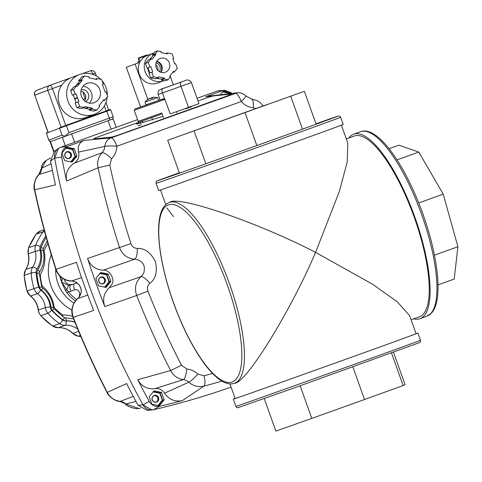 <?xml version="1.0" encoding="UTF-8"?>
<svg xmlns="http://www.w3.org/2000/svg" width="482" height="482" viewBox="0 0 482 482"><rect width="100%" height="100%" fill="white"/><g stroke="black" fill="none" stroke-linecap="round" stroke-linejoin="round"><path stroke-width="0.72" d="M169.658 202.356C177.864 195.029 258.123 222.545 315.589 252.387C290.17 312.053 245.537 384.027 234.433 383.268A96.081 28.89 -109.8 0 0 234.535 383.232A96.081 28.89 -109.8 0 0 229.354 283.374A96.081 28.89 -109.8 0 0 169.658 202.356A96.081 28.89 -109.8 0 0 169.562 202.392L169.658 202.356M411.092 319.795L419.322 316.837A96.081 28.89 -109.8 0 0 414.146 216.978A96.081 28.89 -109.8 0 0 354.348 135.996L346.311 138.882M229.914 383.829L235.168 398.518A96.081 0.337 -19.7 0 0 352.932 356.692A96.081 0.337 -19.7 0 0 416.08 333.737L409.628 315.71L397.222 301.744L372.514 284.193L315.589 252.387L339.322 191.499L347.209 162.073L347.847 143.172L341.413 125.206M173.454 216.635L166.935 207.947M266.299 104.799L186.154 133.653L266.299 104.799M194.824 177.906A98.039 0.343 160.3 0 1 158.632 190.577L156.06 183.377A98.039 0.343 160.3 0 0 192.246 170.706A98.039 0.343 160.3 0 0 321.645 124.308A98.039 0.343 160.3 0 0 340.66 117.277L343.238 124.477A98.039 0.343 160.3 0 1 291.857 143.202A98.039 0.343 160.3 0 1 194.824 177.906M179.304 172.737L175.87 173.984A96.081 0.337 160.3 0 0 192.704 168.453A96.081 0.337 160.3 0 0 319.518 122.982A96.081 0.337 160.3 0 0 316.005 123.79A94.978 0.331 160.3 0 1 337.147 116.451A94.978 0.331 160.3 0 1 287.368 134.592A94.978 0.331 160.3 0 1 193.366 168.212A94.978 0.331 160.3 0 1 158.313 180.485A94.978 0.331 160.3 0 1 179.31 172.743A96.081 0.337 160.3 0 0 175.876 173.978L156.819 181.075C156.433 180.81 156.18 181.581 156.06 183.377M235.15 398.451A98.039 0.343 -19.7 0 0 233.324 399.174A98.039 0.343 -19.7 0 0 306.034 373.496A98.039 0.343 -19.7 0 0 409.561 336.225A98.039 0.343 -19.7 0 0 417.93 333.08A98.039 0.343 -19.7 0 0 416.056 333.677M413.803 318.819A98.039 29.48 -109.8 0 0 419.985 318.68A98.039 29.48 -109.8 0 0 409.146 202.362A98.039 29.48 -109.8 0 0 353.686 134.153A98.039 29.48 -109.8 0 0 348.829 137.979M389.058 148.709L398.909 145.172L418.792 152.077L397.017 159.897M418.792 152.077L443.229 194.15L418.725 202.952M443.229 194.15L457.9 246.742L434.451 255.171M457.9 246.742L454.219 279.054L437.999 284.88M391.517 352.999L403.169 385.546L405.085 384.648L393.499 352.282M403.169 385.546L364.531 399.518L352.86 366.923M364.531 399.518L311.806 418.394L300.135 385.799M311.806 418.394L275.879 431.101L264.226 398.566M167.694 140.298L304.365 91.291L167.694 140.298L179.455 173.14M194.119 131.02L205.85 163.778M245.097 112.818L256.822 145.564M290.76 96.364L302.497 129.14M304.365 91.291L316.15 124.199M74.565 98.605L77.403 97.539L76.06 93.827L75.186 94.141L73.523 89.532L76.487 85.862L73.656 86.935L70.685 90.604L72.348 95.213L73.228 94.9L74.565 98.605A14.707 13.984 69.3 0 0 74.71 99.003L76.042 102.696M76.487 85.862L77.216 86.501L79.602 83.549L76.771 84.621L75.445 86.254M77.024 84.308L79.855 83.235L82.241 80.283L81.518 79.644L78.68 80.711L79.41 81.356L77.024 84.308A14.707 13.984 69.3 0 0 76.771 84.621M82.241 80.283L79.41 81.356M81.518 79.644L84.483 75.969L81.651 77.042L78.68 80.711M84.483 75.969L89.116 76.909L88.965 77.867L92.695 78.626A14.707 13.984 69.3 0 1 93.092 78.705L96.816 79.464L96.966 78.506L95.267 79.144M96.966 78.506L101.6 79.446L103.262 84.055L102.389 84.386L103.726 88.079A14.707 13.984 69.3 0 1 103.865 88.477L105.209 92.183L106.082 91.869L107.751 96.478L104.781 100.154L102.985 100.828M103.262 84.055L102.383 84.374M104.781 100.154L104.052 99.509L101.666 102.461A14.707 13.984 69.3 0 1 101.413 102.78L99.027 105.733L99.75 106.371L96.786 110.041L93.948 111.113L89.321 110.173L92.152 109.101L92.303 108.143L89.471 109.215L89.321 110.173M96.786 110.041L92.152 109.101M92.303 108.143L88.58 107.39L85.742 108.462L89.471 109.215M83.169 107.938L85.344 108.378L88.176 107.305L84.452 106.552L84.302 107.51L81.47 108.577L76.837 107.637L79.669 106.57L78.006 101.955L75.174 103.028L76.837 107.637M84.302 107.51L79.669 106.57M78.006 101.955L78.885 101.642L77.542 97.93L74.71 99.003M76.06 93.827L73.228 94.9M75.186 94.141L72.348 95.213M73.523 89.532L70.685 90.604M85.344 108.378A14.707 13.984 69.3 0 0 85.742 108.462M87.14 83.326A10.297 9.791 -110.7 0 1 99.822 89.622A10.297 9.791 -110.7 0 1 94.273 102.636A10.297 9.791 -110.7 0 1 94.129 102.69A10.297 9.791 -110.7 0 1 81.446 96.394A10.297 9.791 -110.7 0 1 86.995 83.38A10.297 9.791 -110.7 0 1 87.14 83.326M79.855 83.235A14.707 13.984 69.3 0 0 79.602 83.549M77.403 97.539A14.707 13.984 69.3 0 0 77.542 97.93M88.176 107.305A14.707 13.984 69.3 0 0 88.58 107.39M82.994 86.278A9.803 9.327 -110.7 0 1 91.423 92.707A9.803 9.327 -110.7 0 1 89.357 103.1M81.175 89.821A6.374 6.061 -110.7 0 1 88.369 93.863A6.374 6.061 -110.7 0 1 85.645 101.654M84.657 100.931A6.374 6.061 69.3 0 0 80.91 91.014M111.86 119.331C112.348 119.855 112.788 119 113.192 116.758L68.992 132.616L65.431 135.972L63.745 135.99L62.027 135.147L48.989 140.075A1.958 1.868 69.3 0 0 51.134 141.365M83.133 99.376L85.645 98.473M107.233 97.123A21.226 20.184 -110.7 0 1 94.508 114.234L86.007 117.445A21.226 20.184 -110.7 0 1 85.712 117.554A21.226 20.184 -110.7 0 1 62.594 110.161A21.226 20.184 -110.7 0 1 61.63 85.266L65.191 81.048L70.161 78.054M94.508 114.234A21.226 20.184 -110.7 0 1 94.213 114.342A21.226 20.184 -110.7 0 1 68.064 101.359A21.226 20.184 -110.7 0 1 79.506 74.523A21.226 20.184 -110.7 0 1 79.801 74.415A21.226 20.184 -110.7 0 1 100.69 79.259M102.064 80.735A21.226 20.184 -110.7 0 1 107.323 95.309M160.289 58.418A7.351 6.995 -110.7 0 1 169.345 62.913A7.351 6.995 -110.7 0 1 165.386 72.21A7.351 6.995 -110.7 0 1 165.284 72.252A7.351 6.995 -110.7 0 1 156.222 67.751A7.351 6.995 -110.7 0 1 160.187 58.455A7.351 6.995 -110.7 0 1 160.289 58.418M150.824 66.685L149.944 66.998L148.281 62.389L151.252 58.72L151.975 59.358L155.927 54.472L155.198 53.833L157.572 50.899L161.277 51.652L161.127 52.604L167.296 53.857L167.441 52.9L172.074 53.839L173.743 58.455L172.863 58.768L174.743 63.979L175.623 63.666L177.286 68.275L174.321 71.945L173.592 71.306L169.646 76.192L170.369 76.831L167.995 79.771L164.29 79.018L164.44 78.06L158.277 76.807L158.126 77.765L153.493 76.825L151.83 72.216L152.704 71.896L150.824 66.685L147.992 67.757L149.866 72.957M149.944 66.998L147.992 67.757M148.281 62.389L145.45 63.461L147.112 68.07M151.252 58.72L148.414 59.792L145.45 63.461M155.927 54.472L153.095 55.544L150.209 59.111M155.198 53.833L152.366 54.906L153.095 55.544M157.572 50.899L154.74 51.966L152.366 54.906M167.441 52.9L165.748 53.544M173.743 58.455L172.869 58.78M174.321 71.945L172.526 72.625M167.995 79.771L165.163 80.837L161.458 80.09L164.29 79.018M164.44 78.06L161.609 79.132L161.458 80.09M156.987 78.192L161.609 79.132M158.126 77.765L155.294 78.837L150.661 77.897L153.493 76.825M151.83 72.216L148.992 73.282L150.661 77.897M161.102 72.366A7.351 6.995 69.3 0 0 156.873 61.166A7.351 6.995 -110.7 0 1 161.102 72.366M159.542 78.711A12.056 11.472 -110.7 0 1 156.608 78.337M149.522 73.083A12.056 11.472 -110.7 0 1 147.655 67.878M149.842 59.25A12.056 11.472 -110.7 0 1 151.679 57.292M160.735 72.252A7.351 6.995 69.3 0 0 156.674 61.497M156.096 62.829A5.88 5.597 -110.7 0 1 159.422 71.637M157.909 70.432A5.88 5.597 69.3 0 0 155.752 64.733M144.178 57.099L143.805 56.063L144.696 55.731L145.13 56.484M144.034 57.201L143.648 56.135L143.347 56.243M143.853 57.34L143.287 56.237L139.075 57.768L138.798 58.388L139.298 59.774L138.846 59.943L138.346 58.557L139.003 57.804M139.25 61.238L138.292 58.581L138.623 57.936M140.672 60.72L138.057 61.69L140.497 60.991M140.593 106.914L126.308 67.335L139.744 62.347A14.707 13.984 -110.7 0 1 147.155 55.52L153.107 53.267A14.707 13.984 69.3 0 0 145.184 71.86A14.707 13.984 69.3 0 0 163.302 80.855A14.707 13.984 69.3 0 0 163.506 80.783A14.707 13.984 69.3 0 0 163.97 80.596M173.345 84.85L170.044 75.698M147.86 99.388L135.093 64.016M163.506 80.783L157.554 83.031A14.707 13.984 -110.7 0 1 157.349 83.109A14.707 13.984 -110.7 0 1 141.925 78.729A14.707 13.984 -110.7 0 1 139.744 62.347M153.909 52.996A14.707 13.984 69.3 0 0 153.312 53.195A14.707 13.984 69.3 0 0 153.107 53.267M108.842 282.663L108.962 281.874A7.32 6.977 70.9 0 0 108.986 281.735L109.095 281.09A3.964 1.193 70.2 0 1 109.083 281.392A7.923 7.923 0 0 1 108.92 282.44A3.964 0.609 131.4 0 1 108.842 282.663L108.842 282.53M105.136 287.091L105.148 287.212A3.964 0.609 131.4 0 1 105.148 287.218L104.582 287.272M100.184 273.27L99.647 273.487M105.944 274.439L105.859 274.33A3.964 0.584 9.1 0 1 106.07 274.457A7.923 7.923 0 0 1 106.835 275.144A3.964 1.193 70.2 0 1 107.046 275.379L106.558 274.957A7.32 6.977 70.9 0 0 106.456 274.867L105.859 274.33M100.871 277.283A3.332 3.181 -109.1 0 1 104.986 279.349A3.332 3.181 -109.1 0 1 103.118 283.561A3.332 3.181 -109.1 0 1 99.003 281.494A3.332 3.181 -109.1 0 1 100.871 277.283M100.63 277.379A3.332 3.181 -109.1 0 1 102.799 283.657A3.332 3.181 -109.1 0 0 100.63 277.379M102.943 283.615A3.332 3.181 70.9 0 0 100.768 277.325M103.238 283.723A3.531 3.368 -109.1 0 1 98.882 281.542A3.531 3.368 -109.1 0 1 100.859 277.078A3.531 3.368 -109.1 0 1 105.221 279.265A3.531 3.368 -109.1 0 1 103.238 283.723M222.871 91.682L222.335 91.899M229.703 93.791L229.245 93.369A7.32 6.977 70.9 0 0 229.143 93.279L228.546 92.737A3.964 0.584 9.1 0 1 228.751 92.863A7.923 7.923 0 0 1 229.522 93.55A3.964 1.193 70.2 0 1 229.679 93.719M162.145 401.024L162.265 400.229A7.32 6.977 70.9 0 0 162.289 400.096L162.398 399.451A3.964 1.193 70.2 0 1 162.386 399.753A7.923 7.923 0 0 1 162.223 400.795A3.964 0.609 131.4 0 1 162.145 401.024L162.145 400.885M158.439 405.452L157.885 405.627M153.487 391.631L152.951 391.848M159.247 392.794L159.162 392.691A3.964 0.584 9.1 0 1 159.373 392.818A7.923 7.923 0 0 1 160.138 393.505A3.964 1.193 70.2 0 1 160.349 393.74L159.861 393.318A7.32 6.977 70.9 0 0 159.759 393.228L159.162 392.691M154.174 395.644A3.332 3.181 -109.1 0 1 158.289 397.704A3.332 3.181 -109.1 0 1 156.421 401.922A3.332 3.181 -109.1 0 1 152.306 399.855A3.332 3.181 -109.1 0 1 154.174 395.644M153.939 395.74A3.332 3.181 -109.1 0 1 156.102 402.012A3.332 3.181 -109.1 0 0 153.939 395.74M156.246 401.976A3.332 3.181 70.9 0 0 158.024 397.837A3.332 3.181 70.9 0 0 154.071 395.68M156.542 402.084A3.531 3.368 -109.1 0 1 152.185 399.897A3.531 3.368 -109.1 0 1 154.168 395.439A3.531 3.368 -109.1 0 1 158.524 397.626A3.531 3.368 -109.1 0 1 156.542 402.084M74.897 157.349L75.017 156.554A7.32 6.977 70.9 0 0 75.041 156.421L75.15 155.776A3.964 1.193 70.2 0 1 75.138 156.078A7.923 7.923 0 0 1 74.975 157.12A3.964 0.609 131.4 0 1 74.897 157.349L74.897 157.21M71.191 161.777L70.637 161.952M66.239 147.956L65.703 148.173M71.999 149.125L71.914 149.016A3.964 0.584 9.1 0 1 72.125 149.143A7.923 7.923 0 0 1 72.89 149.83A3.964 1.193 70.2 0 1 73.101 150.065L72.613 149.643A7.32 6.977 70.9 0 0 72.511 149.553L71.914 149.016M66.926 151.969A3.332 3.181 -109.1 0 1 71.041 154.029A3.332 3.181 -109.1 0 1 69.173 158.247A3.332 3.181 -109.1 0 1 65.058 156.18A3.332 3.181 -109.1 0 1 66.926 151.969M66.691 152.065A3.332 3.181 -109.1 0 1 68.854 158.337A3.332 3.181 -109.1 0 0 66.691 152.065M68.998 158.301A3.332 3.181 70.9 0 0 70.776 154.162A3.332 3.181 70.9 0 0 66.823 152.005M69.294 158.409A3.531 3.368 -109.1 0 1 64.937 156.222A3.531 3.368 -109.1 0 1 66.92 151.764A3.531 3.368 -109.1 0 1 71.276 153.951A3.531 3.368 -109.1 0 1 69.294 158.409M160.114 100.003L164.555 98.732L162.476 92.936L180.985 86.338L188.522 107.384L198.939 103.624L191.408 82.585L180.985 86.338A3.922 1.615 70.4 0 1 180.497 83.567A3.922 1.615 70.4 0 1 181.184 82.091L162.675 88.682A3.922 1.615 70.4 0 0 161.988 90.158A3.922 1.615 70.4 0 0 162.476 92.936L158.132 94.466L160.114 100.003M158.674 100.473L146.022 105.004M160.608 114.445L140.569 121.578L160.608 114.445L161.789 112.981L138.189 121.362C138.491 122.169 139.28 122.241 140.569 121.578M163.464 117.65L161.789 112.981M188.522 107.384L170.291 113.879L164.555 98.732M154.65 97.268A11.719 11.176 70.9 0 0 154.089 97.274A11.767 11.767 0 0 1 157.524 97.635L145.106 102.082L145.835 104.859L158.319 100.611M154.089 97.274A11.719 11.176 70.9 0 0 152.36 97.491A11.725 9.11 83.4 0 1 153.74 97.412A11.725 11.104 -137.2 0 0 152.029 97.611A11.719 3.525 70.2 0 1 152.884 97.912A10.731 7.381 142.9 0 0 151.071 98.563A11.719 3.525 -109.8 0 0 150.215 98.262A11.725 7.182 81 0 0 149.293 99.009A11.725 3.338 -118.3 0 1 149.583 98.491A11.719 11.176 70.9 0 0 147.667 99.774A10.731 2.308 -154.7 0 0 147.341 99.852A10.731 2.308 -154.7 0 0 147.094 99.973A11.719 11.176 -109.1 0 1 147.745 99.467A11.719 11.176 -109.1 0 1 149.004 98.69L149.059 98.786M149.034 98.738A11.725 11.116 96.8 0 1 149.336 98.569L149.354 98.611M150.788 98.418A11.719 3.525 70.2 0 1 151.149 97.918A11.725 7.194 -120.1 0 1 151.818 97.876M151.884 98.238L151.788 97.689A11.719 11.176 -109.1 0 1 152.041 97.641M151.149 97.918L151.366 98.436M152.185 98.129L152.029 97.611M217.213 91.038L224.769 90.267L217.213 91.038L197.03 98.292L217.213 91.038L219.894 90.52M137.575 119.65L60.545 147.329C55.99 149.342 54.026 152.939 54.641 158.12L58.449 148.414L60.545 147.329L137.575 119.65M58.449 148.414L54.382 151.258L50.574 160.976L54.641 158.12A791.673 755.023 70.9 0 0 142.997 404.886L138.057 405.248L147.118 410.333L152.053 409.959L142.997 404.886C145.48 408.893 148.95 410.513 153.403 409.754L152.053 409.959M77.783 298.533L77.795 298.521C81.41 294.773 82.145 290.815 80.006 286.627C80.024 284.308 72.559 279.897 71.535 280.988L71.535 280.988C63.383 281.355 57.045 274.077 55.84 269.372C47.381 243.211 40.253 216.701 34.463 189.842L55.454 184.889A790.299 753.715 -109.1 0 1 50.574 160.976M52.418 170.435L39.084 174.478A9.803 9.351 70.9 0 0 40.94 171.725A9.803 9.351 70.9 0 0 41.771 168.188L51.104 163.741M153.403 409.754A791.673 755.023 70.9 0 0 231.083 387.094A791.673 755.023 -109.1 0 1 153.403 409.754L159.626 406.272C155.174 407.043 151.697 405.416 149.203 401.392L142.997 404.886A791.673 755.023 -109.1 0 1 54.641 158.12L61.72 157.126C61.094 151.944 63.058 148.342 67.625 146.317L60.545 147.329M138.057 405.248A790.299 753.715 -109.1 0 1 126.597 383.57L107.01 392.462C94.442 368.037 83.121 343.033 73.053 317.451L73.312 317.379C70.83 309.926 72.384 303.6 77.994 298.394C82.94 292.321 82.217 286.844 75.819 281.97L71.752 280.958C64.154 280.536 58.931 276.638 56.093 269.275A783.877 747.594 -109.1 0 1 34.704 189.703C33.644 183.823 35.102 178.744 39.084 174.478L38.771 174.671C34.8 178.063 33.089 186.938 34.463 189.842M135.978 401.428L125.85 403.982L119.982 401.446C115.849 401.855 108.203 396.126 107.01 392.462M140.467 408.17L138.569 408.399L125.85 403.982A9.803 9.351 70.9 0 0 123.519 402.343A9.803 9.351 70.9 0 0 120.337 401.404C114.553 400.638 110.203 397.65 107.293 392.432A783.877 747.594 -109.1 0 1 73.312 317.379L93.653 310.426A790.299 753.715 -109.1 0 1 76.433 262.329L55.84 269.372M119.982 401.446L133.279 396.397M46.091 160.554A9.803 9.803 0 0 0 41.368 168.489A9.803 1.139 -177.3 0 1 41.771 168.188L46.091 160.554L50.471 157.897M73.053 317.451C69.763 309.631 73.74 301.666 77.795 298.521L87.784 295.05M71.535 280.988L81.542 277.614M116.204 127.332L113.15 118.867L50.453 141.618L50.098 141.762L53.713 151.77M76.65 299.569A35.782 34.126 -109.1 0 1 68.456 291.797A11.767 11.219 70.9 0 0 70.806 291.242A5.88 1.771 70.2 0 1 69.896 287.158A5.88 1.771 70.2 0 1 70.48 285.133A5.88 5.609 -109.1 0 1 70.438 285.151L73.71 284.019C69.884 285.398 66.908 284.38 64.769 280.958L64.486 279.349M70.438 285.151A5.88 5.609 -109.1 0 1 68.468 285.44L61.563 282.066L62.491 278.204M73.71 284.019L76.945 282.868M43.296 250.917L44.061 250.887L43.229 250.64M39.373 274.589L40.235 274.716L39.349 274.264M41.693 286.736L42.277 286.145L41.609 286.471M39.452 272.083A3.235 0.783 -146.9 0 0 39.578 271.993L39.277 273.18L41.723 286.844L42.458 287.923C48.718 292.887 52.351 299.37 53.363 307.377L53.478 307.877L54.183 307.396L53.406 307.618M62.738 316.644L62.793 314.999L62.305 316.325M68.468 285.44L66.859 289.875L61.563 282.066L60.455 276.596M66.95 292.839L68.456 291.797L66.859 289.875L65.311 290.315L66.95 292.839A37.253 35.529 70.9 0 0 75.457 300.913M59.72 275.879L61.563 282.066L65.311 290.315M162.994 116.355L137.406 124.025L136.406 123.922L140.033 121.819L142.298 121.211M154.903 388.673L183.311 379.641A9.803 9.351 -109.1 0 1 186.492 380.581A9.803 9.351 -109.1 0 1 188.823 382.22L164.549 393.179A9.803 9.351 70.9 0 0 160.578 389.534A9.803 9.351 70.9 0 0 154.903 388.673C147.347 389.468 141.63 386.486 137.744 379.72A790.299 753.715 70.9 0 0 149.203 401.392M61.72 157.126A790.299 753.715 70.9 0 0 66.6 181.033C65.329 173.273 67.848 167.326 74.174 163.199A9.803 9.351 70.9 0 0 78.006 158.915A9.803 9.351 70.9 0 0 78.458 152.125L104.751 146.426A9.803 9.351 -109.1 0 1 103.919 149.962A9.803 9.351 -109.1 0 1 102.057 152.71C98.244 156.927 96.912 161.958 98.069 167.802A783.877 747.594 70.9 0 0 119.458 247.38C122.289 254.737 127.423 258.659 134.858 259.147C142.811 260.593 145.775 265.263 143.738 273.155L141.099 276.59C135.665 281.729 134.189 288.025 136.683 295.484A783.877 747.594 70.9 0 0 170.658 370.531L137.744 379.72M130.929 243.627L87.579 258.479A790.299 753.715 70.9 0 0 104.799 306.576C102.317 299.111 103.841 292.797 109.384 287.627L111.938 284.235C115.361 279.066 109.155 269.167 103.136 270.191L134.858 259.147C136.496 257.894 137.322 254.327 137.334 248.453C134.231 248.266 132.098 246.657 130.929 243.627A774.098 738.261 -109.1 0 1 109.812 165.049L111.547 158.789A19.605 18.702 70.9 0 0 116.921 146.215A9.803 1.139 -177.3 0 0 104.751 146.426C105.365 141.985 107.462 139.141 111.035 137.906A9.803 2.946 70.2 0 1 113.921 140.178A9.803 2.946 70.2 0 1 116.921 146.215L241.235 101.551A19.605 18.702 70.9 0 0 253.363 107.835L255.665 108.528M72.089 162.006A7.845 7.483 -109.1 0 1 72.005 162.036A7.845 7.483 -109.1 0 1 71.957 162.054L64.775 160.602A7.845 7.483 -109.1 0 1 64.564 160.416L62.003 153.264A7.845 7.483 -109.1 0 1 62.051 152.981L66.673 147.287A7.845 7.483 -109.1 0 1 66.884 147.209A7.845 7.483 -109.1 0 1 66.932 147.197L74.114 148.649A7.845 7.483 -109.1 0 1 74.324 148.836L76.885 155.987A7.845 7.483 -109.1 0 1 76.837 156.264L72.216 161.964A7.845 7.483 -109.1 0 1 72.089 162.006M106.034 287.326A7.845 7.483 -109.1 0 1 105.95 287.35A7.845 7.483 -109.1 0 1 105.901 287.368L98.72 285.916A7.845 7.483 -109.1 0 1 98.509 285.73L95.948 278.578A7.845 7.483 -109.1 0 1 95.996 278.301L100.618 272.601A7.845 7.483 -109.1 0 1 100.828 272.529A7.845 7.483 -109.1 0 1 100.871 272.511L108.058 273.963A7.845 7.483 -109.1 0 1 108.269 274.15L110.83 281.301A7.845 7.483 -109.1 0 1 110.782 281.578L106.16 287.278A7.845 7.483 -109.1 0 1 106.034 287.326M159.337 405.681A7.845 7.483 -109.1 0 1 159.253 405.711A7.845 7.483 -109.1 0 1 159.205 405.73L152.023 404.271A7.845 7.483 -109.1 0 1 151.812 404.085L149.251 396.939A7.845 7.483 -109.1 0 1 149.3 396.656L153.921 390.962A7.845 7.483 -109.1 0 1 154.132 390.884A7.845 7.483 -109.1 0 1 154.18 390.872L161.362 392.324A7.845 7.483 -109.1 0 1 161.572 392.511L164.133 399.662A7.845 7.483 -109.1 0 1 164.085 399.94L159.464 405.633A7.845 7.483 -109.1 0 1 159.337 405.681M87.579 258.479C90.339 265.775 95.52 269.679 103.136 270.191M224.769 90.267L232.228 93.406M220.19 94.846L223.305 91.014A7.845 7.483 -109.1 0 1 223.515 90.935A7.845 7.483 -109.1 0 1 223.558 90.917L230.745 92.375A7.845 7.483 -109.1 0 1 230.956 92.562L231.3 93.52M222.208 90.779L205.675 96.719L207.941 96.225M159.626 406.272A790.299 753.715 70.9 0 0 182.347 400.584C174.984 402.096 169.049 399.632 164.549 393.179M205.675 96.719L235.349 93.237A9.803 2.946 -109.8 0 1 238.235 95.514A9.803 2.946 -109.8 0 1 241.235 101.551A9.803 1.199 137.9 0 0 245.73 95.942L245.73 95.942A9.803 9.803 0 0 0 237.228 92.785L111.035 137.906L84.157 140.376C79.361 142.286 77.463 146.203 78.458 152.125M84.157 140.376L67.625 146.317M230.745 92.375L228.926 93.002M230.956 92.562L229.137 93.189M164.133 399.662L162.32 400.289M164.085 399.94L162.271 400.566M161.362 392.324L159.542 392.951M161.572 392.511L159.759 393.137M110.83 281.301L109.016 281.928M110.782 281.578L108.968 282.211M108.058 273.963L106.239 274.595M108.269 274.15L106.456 274.776M76.885 155.987L75.072 156.614M76.837 156.264L75.023 156.891M74.114 148.649L72.294 149.281M74.324 148.836L72.511 149.462M198 100.991L204.531 98.647A7.845 0.548 161.5 0 1 213.978 95.864L230.595 94.117A7.845 0.548 161.5 0 1 230.992 94.153L231.053 94.339A7.845 0.548 161.5 0 1 226.022 96.575L120.253 134.58A7.845 0.548 161.5 0 1 110.806 137.358L94.189 139.111A7.845 0.548 161.5 0 1 93.791 139.069L93.731 138.882A7.845 0.548 161.5 0 1 98.756 136.647L140.033 121.819M111.547 158.789C107.311 154.571 104.148 152.541 102.057 152.71L74.174 163.199M66.6 181.033L98.069 167.802L109.812 165.049M170.658 370.531C173.472 375.779 177.695 378.816 183.311 379.641C185.046 378.478 186.209 374.924 186.805 368.971L181.491 365.248L170.658 370.531M212.604 373.448A774.098 738.261 -109.1 0 1 203.994 375.773L197.825 374.128C193.885 378.515 190.884 381.208 188.823 382.22C193.294 386.118 198.337 387.414 203.958 386.106A783.877 747.594 70.9 0 0 222.003 381.099M182.347 400.584L203.958 386.106C205.32 384.708 205.332 381.262 203.994 375.773M109.384 287.627L141.099 276.59C143.178 276.554 146.082 278.801 149.824 283.332C155.692 279 157.56 271.764 155.433 261.636C150.649 252.454 144.618 248.061 137.334 248.453M263.244 105.823L259.816 102.323L257.243 100.714L251.634 99.051L245.73 95.942M251.285 99.093C252.936 99.087 253.628 101.997 253.363 107.835M230.992 94.153A7.845 0.548 161.5 0 1 225.962 96.388L120.193 134.394A7.845 0.548 161.5 0 1 110.746 137.177L94.129 138.924A7.845 0.548 161.5 0 1 93.731 138.882M191.384 106.902L185.805 108.769L189.293 107.39M137.852 125.838L141.545 124.808L137.852 125.838M140.617 123.404L140.111 122M168.561 204.832A94.117 28.299 70.2 0 1 227.04 284.199A94.117 28.299 70.2 0 1 232.011 382.051A94.117 28.299 70.2 0 1 173.538 302.69A94.117 28.299 70.2 0 1 168.561 204.832M420.503 340.28C420.449 341.931 420.256 342.654 419.918 342.449L291.23 388.974L237.951 407.67C237.819 408.115 237.138 407.688 235.903 406.374A98.039 0.343 -19.7 0 0 289.803 387.408A98.039 0.343 -19.7 0 0 412.14 343.425A98.039 0.343 -19.7 0 0 420.503 340.28L417.93 333.08M360.548 131.688C377.689 125.2 405.248 164.838 422.81 213.725C438.536 257.418 443.199 301.087 431.42 313.125L426.847 316.216A98.039 29.48 -109.8 0 0 430.727 313.583A98.039 29.48 -109.8 0 0 416.008 199.897A98.039 29.48 -109.8 0 0 360.548 131.688L353.686 134.153M109.504 120.145A1.958 0.609 70.2 0 0 109.661 119.482A1.958 0.609 70.2 0 0 109.36 118.114L106.552 110.788L59.804 127.616A0.488 0.464 69.3 0 0 59.533 128.23L110.691 109.842C110.559 109.294 109.179 109.607 106.552 110.788L66.185 125.29L68.992 132.616M50.923 141.443L49.905 141.359L48.724 140.178L46.495 133.159A0.488 0.464 -110.7 0 1 46.766 132.538L46.664 132.592M48.724 140.178L46.495 133.159L59.533 128.23L62.027 135.147M65.582 135.936L66.588 135.575M59.804 127.616A0.488 0.464 69.3 0 0 59.798 127.616L66.191 125.29M109.824 109.643L106.552 110.788M85.254 98.617L82.814 91.863M48.073 132.044L34.764 95.183L52.448 88.568A3.922 1.211 -109.8 0 0 51.17 86.085A3.922 1.211 -109.8 0 0 49.989 85.302A3.922 1.211 -109.8 0 0 49.983 85.308A3.922 3.922 0 0 0 49.929 85.326A3.922 3.729 -110.7 0 1 49.983 85.308L70.017 78.108L49.995 85.302M65.763 125.447L52.448 88.568L61.63 85.266M92.369 74.222L95.37 73.162A3.922 3.922 0 0 0 90.351 70.8L82.253 73.71L90.351 70.8A3.922 1.211 -109.8 0 0 90.345 70.806A3.922 1.211 -109.8 0 1 91.538 71.583A3.922 1.211 -109.8 0 1 92.815 74.065L92.936 74.415M104.335 105.986L106.124 110.944M47.893 132.11L34.764 95.183A3.922 3.729 -110.7 0 1 36.891 90.255L49.929 85.326A3.922 3.729 -110.7 0 0 47.802 90.255L61.112 127.128M49.875 85.344L36.945 90.23A3.922 3.729 -110.7 0 0 36.891 90.255A3.922 3.922 0 0 0 34.59 95.249M85.055 94.436L85.555 95.822M146.847 54.978L144.696 55.731C148.817 54.478 145.823 54.846 147.516 55.255L145.004 56.135M138.798 58.388L143.6 56.641M105.221 287.127L108.818 282.693M100.19 273.173L105.829 274.318L100.232 273.192M109.077 281.048L107.064 275.427M106.558 274.957L108.986 281.735M99.864 273.535L106.456 274.867M108.962 281.874L104.696 287.127M228.51 92.731L222.919 91.598M229.245 93.369L229.384 93.755M222.545 91.942L229.143 93.279M158.524 405.483L162.121 401.048L158.5 405.525M153.493 391.535L159.132 392.679L153.535 391.547M162.38 399.403L160.367 393.788M159.861 393.318L162.289 400.096M153.168 391.89L159.759 393.228M162.265 400.229L158 405.483M71.276 161.807L74.873 157.379M66.245 147.86L71.884 149.004L66.287 147.878M75.132 155.734L73.119 150.113M72.613 149.643L75.041 156.421M65.92 148.221L72.511 149.553M75.017 156.554L70.752 161.807M163.844 98.69L134.912 108.992L134.225 110.288L165.067 99.298M158.723 100.407L160.084 99.925L158.723 100.407M162.675 88.682L165.712 87.573A3.922 1.615 70.4 0 0 165.712 87.573A3.922 1.615 70.4 0 0 165.718 87.567L184.22 80.976A3.922 1.615 70.4 0 0 184.22 80.976L181.184 82.091M162.904 92.725L158.132 94.466C157.728 90.471 158.686 89.7 165.718 87.567L184.226 80.976C187.414 79.259 189.806 79.795 191.408 82.585M152.595 119.94L151.764 117.608M146.317 104.907L145.835 104.859M111.107 129.164L108.04 120.669M65.299 145.618L62.244 137.165M54.026 151.517L50.453 141.618M74.602 142.28L71.535 133.785M70.806 291.242L74.583 289.887A5.88 1.771 70.2 0 1 73.668 285.802A5.88 1.771 70.2 0 1 74.077 283.886M74.583 289.887A3.922 3.742 -109.1 0 1 79.614 294.333L79.175 297.069M79.614 294.333A5.88 0.868 -170.9 0 0 80.524 294.502M70.499 285.127L73.541 284.073M53.363 307.377L51.068 307.408A5.194 4.959 70.9 0 0 52.399 310.42A59.117 56.382 70.9 0 0 63.263 320.012A5.194 4.959 70.9 0 0 66.329 320.892A24.214 23.094 -109.1 0 1 74.891 322.078M41.723 286.844L39.548 287.471A5.194 4.959 70.9 0 0 41.416 290.17A24.214 23.094 -109.1 0 1 51.068 307.408M80.831 336.508A63.726 60.774 -109.1 0 1 78.289 336.189A9.803 9.351 -109.1 0 1 75.385 335.249A9.803 9.351 -109.1 0 1 72.884 333.405A19.605 18.702 70.9 0 0 58.4 327.67A9.803 9.351 -109.1 0 1 55.388 327.326A9.803 9.351 -109.1 0 1 52.61 326.019A63.726 60.774 -109.1 0 1 40.898 315.674A9.803 9.351 -109.1 0 1 39.199 313.035A9.803 9.351 -109.1 0 1 38.922 312.336A9.803 9.351 -109.1 0 1 38.385 309.992A19.605 18.702 70.9 0 0 30.571 296.038L37.536 293.628A19.605 18.702 -109.1 0 1 44.272 302.895A19.605 18.702 -109.1 0 1 45.35 307.582L38.223 310.089L38.753 312.396L40.699 315.68L52.399 326.013L58.31 327.688A3.922 1.139 86.9 0 1 58.208 327.676M74.981 322.307A23.528 22.443 70.9 0 0 66.173 320.976A5.88 5.609 -109.1 0 1 62.702 319.988A59.804 57.039 -109.1 0 1 51.713 310.281A5.88 5.609 -109.1 0 1 50.2 306.871A23.528 22.443 70.9 0 0 48.905 301.244A23.528 22.443 70.9 0 0 40.819 290.128A5.88 5.609 -109.1 0 1 38.711 287.067A59.804 57.039 -109.1 0 1 36.096 272.481A3.922 0.331 176.7 0 0 31.228 272.987A63.726 60.774 70.9 0 0 34.011 288.531A9.803 9.351 70.9 0 0 35.385 291.363A9.803 9.351 70.9 0 0 37.536 293.628A3.922 0.675 -52.6 0 0 40.819 290.128M78.686 331.399L72.884 333.405A3.922 0.53 135.5 0 1 72.68 333.405L78.138 336.201A3.922 1.054 98.5 0 0 78.289 336.189L80.386 335.46M50.2 306.871L45.35 307.582A9.803 9.351 70.9 0 0 46.17 310.625A9.803 9.351 70.9 0 0 47.869 313.27A63.726 60.774 70.9 0 0 59.575 323.609A9.803 9.351 70.9 0 0 62.359 324.922A9.803 9.351 70.9 0 0 65.365 325.26A19.605 18.702 -109.1 0 1 77.759 329.152M62.702 319.988A3.922 0.723 -55.5 0 1 59.575 323.609L52.61 326.019A3.922 0.723 124.5 0 1 52.399 326.013M40.699 315.68A3.922 0.47 138.4 0 0 40.898 315.674L47.869 313.27A3.922 0.47 -41.6 0 0 51.713 310.281M30.36 296.032A3.922 0.675 127.4 0 0 30.571 296.038A9.803 9.351 -109.1 0 1 28.414 293.773A9.803 9.351 -109.1 0 1 27.203 291.405A9.803 9.351 -109.1 0 1 27.046 290.935L30.36 296.032C34.861 299.605 37.482 304.293 38.223 310.089M38.711 287.067L27.046 290.935A63.726 60.774 -109.1 0 1 24.263 275.391A9.803 9.351 -109.1 0 1 24.564 272.282A9.803 9.351 -109.1 0 1 25.811 269.468A19.605 18.702 70.9 0 0 28.324 253.821L35.288 251.411A19.605 18.702 -109.1 0 1 32.776 267.058A9.803 9.351 70.9 0 0 31.535 269.878A9.803 9.351 70.9 0 0 31.228 272.987L24.263 275.391A3.922 0.331 176.7 0 0 24.1 275.499L26.878 291.001M44.308 230.45A9.803 9.351 70.9 0 0 43.127 231.782A63.726 60.774 70.9 0 0 35.68 245.254A9.803 9.351 70.9 0 0 34.999 248.284A9.803 9.351 70.9 0 0 35.288 251.411L40.036 250.152A5.88 5.609 -109.1 0 1 40.277 246.453A3.922 0.795 -158.2 0 0 35.68 245.254L28.715 247.658A63.726 60.774 -109.1 0 1 36.162 234.186A9.803 9.351 -109.1 0 1 38.325 232.065A9.803 9.351 -109.1 0 1 40.512 230.956L44.109 229.715M40.512 230.956L36.011 234.288A3.922 0.982 -143.9 0 1 36.162 234.186L43.127 231.782A3.922 0.982 -143.9 0 1 44.784 232.203M28.155 253.893L28.324 253.821A9.803 9.351 -109.1 0 1 28.034 250.694A9.803 9.351 -109.1 0 1 28.715 247.658A3.922 0.795 -158.2 0 0 28.552 247.79L28.155 253.893C29.474 259.593 28.637 264.823 25.654 269.577L24.1 275.499M36.096 272.481A5.88 5.609 -109.1 0 1 37.024 268.92A3.922 0.946 -146.9 0 0 32.776 267.058L25.811 269.468A3.922 0.946 -146.9 0 0 25.654 269.577M43.404 229.956A19.605 18.702 70.9 0 0 44.091 229.643L43.392 229.962M66.173 320.976A3.922 1.139 -93.1 0 1 65.365 325.26L58.4 327.67A3.922 1.139 86.9 0 1 58.31 327.688C63.775 327.477 68.571 329.387 72.68 333.405M80.843 336.544L78.138 336.201A3.922 1.054 98.5 0 1 77.988 336.135M40.277 246.453A59.804 57.039 -109.1 0 1 45.796 235.909M37.024 268.92A23.528 22.443 70.9 0 0 40.036 250.152M72.674 316.385A31.372 29.92 70.9 0 0 62.793 314.999A51.96 49.556 -109.1 0 1 54.183 307.396A31.372 29.92 70.9 0 0 42.277 286.145A51.96 49.556 -109.1 0 1 40.235 274.716A31.372 29.92 70.9 0 0 44.061 250.887A51.96 49.556 -109.1 0 1 47.911 243.41M46.218 237.421A59.117 56.382 70.9 0 0 41.097 247.32A5.194 4.959 70.9 0 0 40.886 250.586A24.214 23.094 -109.1 0 1 37.783 269.908A5.194 4.959 70.9 0 0 36.963 273.053A59.117 56.382 70.9 0 0 39.548 287.471M43.049 248.947A3.235 0.651 -158.2 0 0 43.181 248.839A3.235 0.651 -158.2 0 0 41.097 247.32M47.176 240.831L43.181 248.839L43.109 250.116L40.886 250.586M43.109 250.116C44.947 257.997 43.766 265.287 39.578 271.993A3.235 0.783 -146.9 0 0 37.783 269.908M39.277 273.18L36.963 273.053M42.458 287.923A3.235 0.554 127.4 0 1 41.416 290.17M53.478 307.877L53.9 308.588A3.235 0.386 138.4 0 1 52.399 310.42M63.998 317.662A3.235 0.596 124.5 0 1 64.172 317.662A3.235 0.596 124.5 0 1 63.263 320.012M65.16 317.993A3.235 0.94 86.9 0 1 65.233 317.975A3.235 0.94 86.9 0 1 66.329 320.892M77.415 283.247A9.803 9.351 70.9 0 0 75.138 283.506M51.285 254.833A43.139 41.139 70.9 0 0 50.99 285.79A43.139 41.139 70.9 0 0 71.914 310.077M73.969 303.13A37.253 35.529 -109.1 0 1 57.942 283.314A37.253 35.529 -109.1 0 1 55.683 268.896M181.491 365.248A774.098 738.261 -109.1 0 1 147.938 291.134C146.914 288.061 147.54 285.465 149.824 283.332M197.825 374.128A19.605 18.702 70.9 0 0 186.805 368.971M104.799 306.576L136.683 295.484L147.938 291.134M234.535 383.232L234.415 383.274C217.605 389.384 190.824 350.86 173.641 303.25C156.433 255.346 152.517 208.212 169.562 202.392L169.562 202.392M165.778 204.717L160.506 189.98M426.847 316.216L419.985 318.68M235.903 406.374L233.324 399.174M316.005 123.79L338.491 116.005L339.551 116.12L340.66 117.277M113.192 116.758L110.691 109.842M46.224 133.267L46.76 132.544M108.679 110.029L105.986 102.57M96.394 75.999L95.37 73.162M79.506 74.523L69.908 78.15M143.787 56.075L144.16 57.111M139.075 57.768L143.293 56.237M138.28 62.871L137.942 61.943M108.83 282.693L105.197 287.164M107.094 275.445L109.089 281.012M222.871 91.586L228.516 92.725M160.398 393.806L162.392 399.373M74.885 157.379L71.252 161.85M73.15 150.131L75.144 155.698M142.883 122.832L142.226 120.994M134.225 110.288L138.189 121.362M176.388 111.71L176.78 112.812M147.745 99.467A11.767 11.767 0 0 0 145.106 102.082M157.524 97.635L158.723 100.244M138.569 408.399C136.334 409.754 126.477 406.236 125.332 403.982M41.368 168.489L38.771 174.671M36.011 234.288L28.552 247.79M53.9 308.588L64.172 317.662L73.626 318.903M237.228 92.785L207.724 96.249"/></g></svg>
